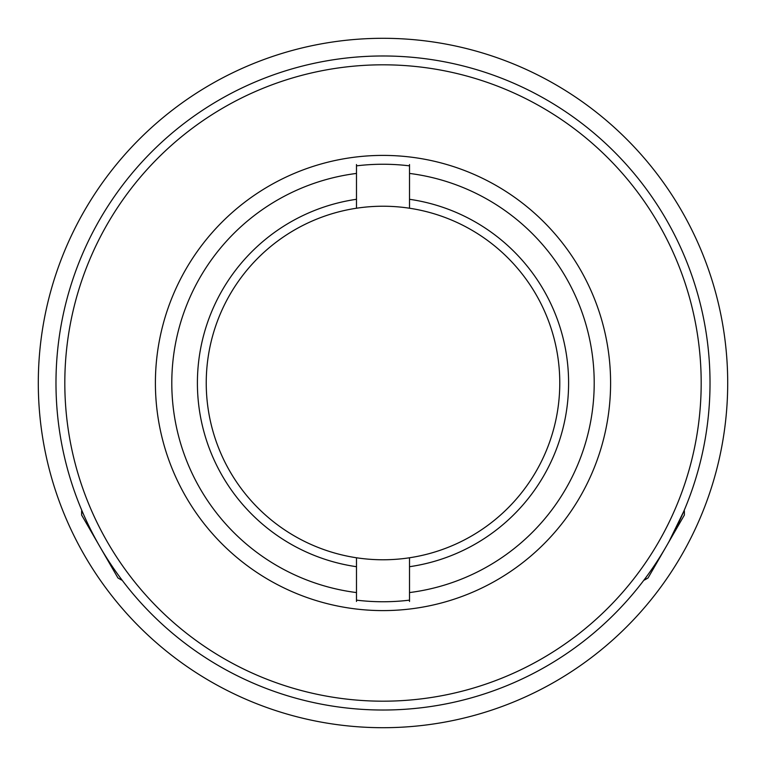 <?xml version="1.0" encoding="UTF-8"?>
<svg xmlns="http://www.w3.org/2000/svg" width="766" height="766" viewBox="0 0 766 766"><rect width="100%" height="100%" fill="white"/><g stroke="black" fill="none" stroke-linecap="round" stroke-linejoin="round"><path stroke-width="1.15" d="M356.487 557.772L356.487 566.706A185.611 185.611 0 0 1 356.487 199.294L356.487 208.228A176.774 176.774 0 0 0 356.487 557.772A176.774 176.774 0 0 0 559.774 383A176.774 176.774 0 0 0 409.513 208.228L409.513 164.527M356.487 208.228A176.774 176.774 0 0 1 409.513 208.228M356.487 566.706L356.487 601.473M356.487 164.527L356.487 199.294M409.513 199.294A185.611 185.611 0 0 1 409.513 566.706L409.513 557.772M409.513 601.473L409.513 566.706M38.3 383A344.7 344.7 0 0 1 383 38.3A344.7 344.7 0 0 1 727.7 383A344.7 344.7 0 0 1 383 727.7A344.7 344.7 0 0 1 38.3 383A344.7 344.7 0 0 0 383 727.7A344.7 344.7 0 0 0 727.7 383M107.441 542.089A318.187 318.187 0 0 0 542.089 658.559A318.187 318.187 0 0 0 658.559 223.911A318.187 318.187 0 0 0 223.911 107.441A318.187 318.187 0 0 0 107.441 542.089M666.209 219.488A327.025 327.025 0 0 1 546.512 666.209A327.025 327.025 0 0 1 99.791 546.512A327.025 327.025 0 0 1 219.488 99.791A327.025 327.025 0 0 1 666.209 219.488M185.899 496.799A227.588 227.588 0 0 1 269.201 185.899A227.588 227.588 0 0 1 580.101 269.201A227.588 227.588 0 0 1 496.799 580.101A227.588 227.588 0 0 1 185.899 496.799M409.513 165.858A218.75 218.75 0 0 0 356.487 165.858M669.206 541.208L683.847 511.19M356.487 600.142A218.75 218.75 0 0 0 409.513 600.142M119.86 577.162L121.555 579.45M121.507 580.025L117.954 577.966L116.901 576.147L81.627 515.049L81.627 510.951L83.274 513.804M684.373 510.951L684.373 515.049L648.046 577.966L644.493 580.025L646.14 577.162M409.513 592.568A211.244 211.244 0 0 0 409.513 173.432M356.487 173.432A211.244 211.244 0 0 0 356.487 592.568M82.153 511.19L81.627 510.951M644.445 579.45L644.493 580.025"/></g></svg>
